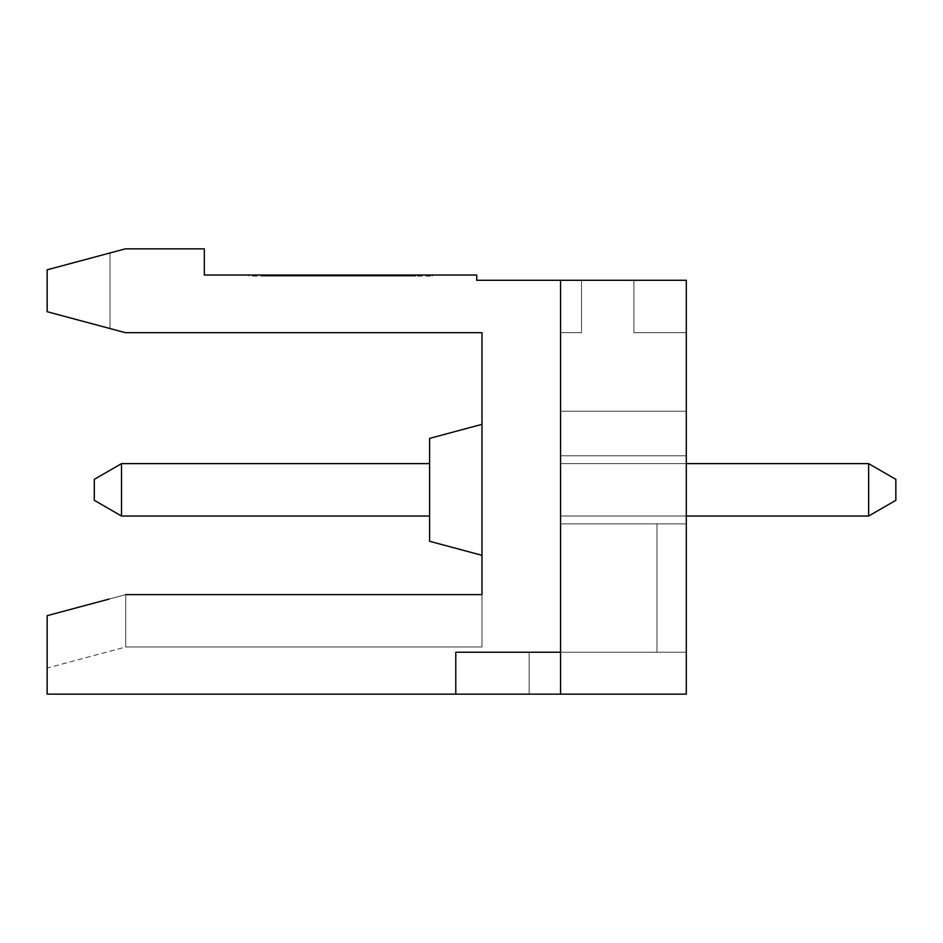 <?xml version="1.0" encoding="UTF-8"?>
<svg xmlns="http://www.w3.org/2000/svg" width="943" height="943" viewBox="0 0 943 943"><rect width="100%" height="100%" fill="white"/><g stroke="black" fill="none" stroke-linecap="round" stroke-linejoin="round"><path stroke-width="0.71" stroke-dasharray="4.71 3.54" d="M560.566 523.884L686.292 523.884L560.566 523.884L560.566 455.787L560.566 523.884L686.292 523.884L560.566 523.884L560.566 455.787L686.292 455.787L686.292 523.884L686.292 455.787L686.292 523.884L686.292 455.787L686.292 523.884L560.566 523.884L686.292 523.884L686.292 455.787L686.292 523.884L560.566 523.884L686.292 523.884L560.566 523.884L686.292 523.884L560.566 523.884L560.566 455.787L686.292 455.787L686.292 523.884L686.292 455.787L686.292 523.884L686.292 455.787L686.292 523.884L560.566 523.884L686.292 523.884L560.566 523.884L560.566 455.787L686.292 455.787L686.292 523.884L560.566 523.884L560.566 455.787L686.292 455.787L686.292 523.884L560.566 523.884L686.292 523.884L560.566 523.884L686.292 523.884L686.292 455.787L560.566 455.787L560.566 523.884L686.292 523.884L686.292 455.787L560.566 455.787L560.566 523.884L560.566 455.787L560.566 523.884L686.292 523.884L686.292 455.787L560.566 455.787L560.566 523.884L686.292 523.884L560.566 523.884L686.292 523.884L560.566 523.884L686.292 523.884L560.566 523.884L560.566 455.787L686.292 455.787L560.566 455.787L686.292 455.787L560.566 455.787L560.566 523.884L686.292 523.884L560.566 523.884L686.292 523.884L560.566 523.884L560.566 455.787L560.566 523.884L686.292 523.884L560.566 523.884L560.566 455.787L686.292 455.787L560.566 455.787L686.292 455.787L560.566 455.787L560.566 523.884L686.292 523.884L560.566 523.884L686.292 523.884L686.292 455.787L560.566 455.787L686.292 455.787L560.566 455.787L560.566 694.154L47.15 694.154L47.15 615.673L125.737 594.609L481.979 594.609L125.737 594.609L125.737 647.004L125.737 594.609L47.15 615.673L47.15 668.057L47.15 615.673L125.737 594.609L47.15 615.673L125.737 594.609L125.737 647.004L125.737 594.609L481.979 594.609L125.737 594.609L47.15 615.673L47.15 668.057L47.15 615.673L125.737 594.609L47.15 615.673L47.15 668.057L47.15 615.673L125.737 594.609L125.737 647.004L125.737 594.609L481.979 594.609L481.979 332.667L125.36 332.667L47.15 311.709L47.15 269.804L110.013 252.96L110.013 328.565L47.15 311.709L110.013 328.565L47.15 311.709L110.013 328.565L110.013 252.96L110.013 328.565L47.15 311.709L110.013 328.565L47.15 311.709L110.013 328.565L110.013 252.96L110.013 328.565L47.15 311.709L110.013 328.565L47.15 311.709L110.013 328.565L110.013 252.96L110.013 328.565L110.013 252.96L110.013 328.565L110.013 252.96L47.15 269.804L47.15 311.709L110.013 328.565L110.013 252.96L110.013 328.565L110.013 252.96L47.15 269.804L110.013 252.96L47.15 269.804L47.15 311.709L110.013 328.565L47.15 311.709L110.013 328.565L110.013 252.96L47.15 269.804L47.15 311.709L47.15 269.804L110.013 252.96L47.15 269.804L47.15 311.709L47.15 269.804L125.36 248.846L204.313 248.846L204.313 275.038L476.734 275.038L476.734 280.283L560.566 280.283L560.566 694.154L560.566 280.283L686.292 280.283L686.292 694.154L686.292 523.884L686.292 652.238L656.965 652.238L656.965 523.884L656.965 652.238L455.787 652.238L455.787 694.154L560.566 694.154L560.566 280.283L560.566 694.154L455.787 694.154L560.566 694.154L455.787 694.154L560.566 694.154L455.787 694.154L560.566 694.154L455.787 694.154L560.566 694.154L455.787 694.154L560.566 694.154L455.787 694.154L560.566 694.154L455.787 694.154L560.566 694.154L560.566 280.283L560.566 694.154L560.566 280.283L686.292 280.283L686.292 694.154L560.566 694.154L560.566 280.283L560.566 694.154L560.566 280.283L686.292 280.283L686.292 694.154L686.292 523.884L686.292 694.154L529.129 694.154L529.129 652.238L529.129 694.154L529.129 652.238L686.292 652.238L560.566 652.238L560.566 280.283L686.292 280.283L686.292 694.154L686.292 652.238L656.965 652.238L656.965 523.884L656.965 652.238L560.566 652.238L560.566 280.283L686.292 280.283L686.292 694.154L529.129 694.154L529.129 652.238L686.292 652.238L560.566 652.238L560.566 280.283L686.292 280.283L686.292 694.154L560.566 694.154L560.566 652.238L455.787 652.238L455.787 694.154L560.566 694.154L560.566 652.238L455.787 652.238L455.787 694.154L455.787 652.238L560.566 652.238L560.566 523.884L560.566 652.238L560.566 523.884L560.566 652.238L560.566 523.884L560.566 652.238L455.787 652.238L455.787 694.154L455.787 652.238L560.566 652.238L560.566 523.884L560.566 694.154L686.292 694.154L529.129 694.154L529.129 652.238L529.129 694.154L529.129 652.238L686.292 652.238L656.965 652.238L656.965 523.884L656.965 652.238L560.566 652.238L560.566 694.154L686.292 694.154L529.129 694.154L529.129 652.238L529.129 694.154L529.129 652.238L686.292 652.238L686.292 523.884L686.292 652.238L656.965 652.238L656.965 523.884L656.965 652.238L560.566 652.238L560.566 523.884L560.566 652.238L455.787 652.238L455.787 694.154L455.787 652.238L560.566 652.238L560.566 694.154L686.292 694.154L529.129 694.154L529.129 652.238L529.129 694.154L529.129 652.238L686.292 652.238L686.292 694.154L529.129 694.154L686.292 694.154L529.129 694.154L686.292 694.154L529.129 694.154L686.292 694.154L529.129 694.154L686.292 694.154L529.129 694.154L686.292 694.154L529.129 694.154L686.292 694.154L529.129 694.154L529.129 652.238L686.292 652.238L686.292 523.884L686.292 694.154L686.292 652.238L686.292 694.154L686.292 652.238L656.965 652.238L656.965 523.884L656.965 652.238L455.787 652.238L455.787 694.154L455.787 652.238L560.566 652.238L455.787 652.238L560.566 652.238L560.566 694.154L560.566 280.283L686.292 280.283L686.292 694.154L686.292 652.238L560.566 652.238L560.566 280.283L686.292 280.283L686.292 694.154L686.292 652.238L455.787 652.238L455.787 694.154L455.787 652.238L560.566 652.238L560.566 694.154L560.566 523.884M686.292 463.638L560.566 463.638L560.566 516.033L560.566 463.638L560.566 516.033L560.566 463.638L868.633 463.638L868.633 516.033L868.633 463.638L560.566 463.638L868.633 463.638L560.566 463.638L560.566 516.033L560.566 463.638L868.633 463.638L895.85 479.362L895.85 500.309L895.85 479.362L895.85 500.309L895.85 479.362L868.633 463.638L560.566 463.638L868.633 463.638L895.85 479.362L868.633 463.638L868.633 516.033L895.85 500.309L895.85 479.362L895.85 500.309L868.633 516.033L560.566 516.033L560.566 463.638L560.566 516.033L560.566 463.638L868.633 463.638L560.566 463.638L560.566 516.033L560.566 463.638L560.566 516.033L560.566 463.638L868.633 463.638L868.633 516.033L560.566 516.033L560.566 463.638L560.566 516.033L560.566 463.638L868.633 463.638L895.85 479.362L868.633 463.638L868.633 516.033L868.633 463.638L895.85 479.362L895.85 500.309L895.85 479.362L868.633 463.638L868.633 516.033L686.292 516.033M633.908 332.667L686.292 332.667L686.292 411.254L560.566 411.254L560.566 332.667L560.566 411.254L686.292 411.254L686.292 332.667L686.292 411.254L686.292 332.667L686.292 411.254L560.566 411.254L560.566 332.667L581.513 332.667L581.513 280.283L633.908 280.283L633.908 332.667L686.292 332.667L686.292 411.254L560.566 411.254L686.292 411.254L560.566 411.254L686.292 411.254L560.566 411.254L686.292 411.254L686.292 332.667L686.292 411.254L560.566 411.254L560.566 332.667L581.513 332.667L581.513 280.283L633.908 280.283L581.513 280.283L633.908 280.283L633.908 332.667L633.908 280.283L633.908 332.667L686.292 332.667L686.292 411.254L686.292 332.667L686.292 411.254L686.292 332.667L686.292 411.254L560.566 411.254L560.566 332.667L560.566 411.254L560.566 332.667L581.513 332.667L581.513 280.283L633.908 280.283L633.908 332.667L686.292 332.667L686.292 411.254L686.292 332.667L633.908 332.667L633.908 280.283L581.513 280.283L633.908 280.283L581.513 280.283L633.908 280.283L581.513 280.283L633.908 280.283L581.513 280.283L633.908 280.283L581.513 280.283L633.908 280.283L581.513 280.283L581.513 332.667L581.513 280.283L633.908 280.283L581.513 280.283L581.513 332.667L581.513 280.283L581.513 332.667L581.513 280.283L581.513 332.667L581.513 280.283L581.513 332.667L581.513 280.283L581.513 332.667L581.513 280.283L581.513 332.667L581.513 280.283L581.513 332.667L560.566 332.667L560.566 411.254L560.566 332.667L581.513 332.667L560.566 332.667L560.566 411.254L686.292 411.254L686.292 332.667L633.908 332.667L686.292 332.667L633.908 332.667L633.908 280.283L633.908 332.667L686.292 332.667L633.908 332.667L633.908 280.283L633.908 332.667L686.292 332.667L633.908 332.667L633.908 280.283L633.908 332.667L686.292 332.667L686.292 411.254L560.566 411.254L686.292 411.254L560.566 411.254L686.292 411.254L686.292 332.667L633.908 332.667L633.908 280.283L633.908 332.667L686.292 332.667L633.908 332.667L633.908 280.283L633.908 332.667L633.908 280.283L633.908 332.667L686.292 332.667L633.908 332.667M429.584 463.638L429.584 516.033L121.517 516.033L429.584 516.033L121.517 516.033L121.517 463.638L121.517 516.033L121.517 463.638L429.584 463.638L429.584 516.033L429.584 463.638L121.517 463.638L121.517 516.033L94.3 500.309L94.3 479.362L121.517 463.638L94.3 479.362L94.3 500.309L121.517 516.033L121.517 463.638L94.3 479.362L121.517 463.638L429.584 463.638L429.584 516.033L429.584 463.638L121.517 463.638L121.517 516.033L94.3 500.309L94.3 479.362L94.3 500.309L121.517 516.033L121.517 463.638L121.517 516.033L121.517 463.638L94.3 479.362L121.517 463.638L429.584 463.638L429.584 516.033L121.517 516.033L94.3 500.309L94.3 479.362L94.3 500.309L121.517 516.033L121.517 463.638L429.584 463.638L121.517 463.638L121.517 516.033L94.3 500.309L121.517 516.033L94.3 500.309L94.3 479.362L94.3 500.309L121.517 516.033L121.517 463.638L429.584 463.638L429.584 516.033L121.517 516.033L94.3 500.309L94.3 479.362L121.517 463.638L94.3 479.362L94.3 500.309L94.3 479.362L94.3 500.309L121.517 516.033L121.517 463.638L429.584 463.638L121.517 463.638L121.517 516.033L94.3 500.309L94.3 479.362L94.3 500.309L121.517 516.033L121.517 463.638L121.517 516.033L94.3 500.309L121.517 516.033L94.3 500.309L94.3 479.362L121.517 463.638L94.3 479.362L94.3 500.309L94.3 479.362L121.517 463.638L429.584 463.638L429.584 516.033L121.517 516.033L429.584 516.033L429.584 463.638L121.517 463.638L429.584 463.638L429.584 516.033L429.584 463.638L429.584 516.033L121.517 516.033L429.584 516.033L429.584 463.638L429.584 516.033L121.517 516.033L429.584 516.033L429.584 463.638L429.584 516.033L429.584 463.638L121.517 463.638L94.3 479.362L121.517 463.638L94.3 479.362L121.517 463.638L121.517 516.033L429.584 516.033L429.584 463.638L121.517 463.638L429.584 463.638L121.517 463.638L94.3 479.362L121.517 463.638M481.979 424.35L429.584 438.389L481.979 424.35L429.584 438.389L481.979 424.35L429.584 438.389L481.979 424.35L429.584 438.389L429.584 541.282L429.584 438.389L429.584 541.282L429.584 438.389L429.584 541.282L429.584 438.389L429.584 541.282L429.584 438.389L429.584 541.282L481.979 555.321L481.979 424.35L481.979 555.321L481.979 424.35L481.979 555.321L481.979 424.35L481.979 555.321L481.979 424.35L481.979 555.321L481.979 424.35L481.979 555.321L481.979 424.35L481.979 555.321L481.979 424.35L481.979 555.321L481.979 424.35L481.979 555.321L481.979 424.35L481.979 555.321L429.584 541.282L429.584 438.389L429.584 541.282L429.584 438.389L429.584 541.282L429.584 438.389L429.584 541.282L481.979 555.321L429.584 541.282L429.584 438.389L429.584 541.282L481.979 555.321M248.952 275.038L432.283 275.038L248.952 275.038L248.952 276.087L432.283 276.087L248.952 276.087L248.952 275.038M868.633 516.033L868.633 463.638L868.633 516.033L895.85 500.309L868.633 516.033L868.633 463.638L895.85 479.362L895.85 500.309L868.633 516.033L895.85 500.309L895.85 479.362L895.85 500.309L868.633 516.033L560.566 516.033L868.633 516.033L868.633 463.638L560.566 463.638L560.566 516.033L868.633 516.033L560.566 516.033L868.633 516.033L868.633 463.638L560.566 463.638L868.633 463.638L560.566 463.638L560.566 516.033L868.633 516.033L895.85 500.309L868.633 516.033L560.566 516.033L868.633 516.033L895.85 500.309L895.85 479.362L868.633 463.638L868.633 516.033L895.85 500.309L868.633 516.033L560.566 516.033L868.633 516.033L560.566 516.033L868.633 516.033L868.633 463.638L868.633 516.033L868.633 463.638L895.85 479.362L895.85 500.309L868.633 516.033L895.85 500.309L868.633 516.033L560.566 516.033L868.633 516.033L895.85 500.309L895.85 479.362L868.633 463.638L560.566 463.638L868.633 463.638L895.85 479.362L895.85 500.309L868.633 516.033L868.633 463.638L895.85 479.362L868.633 463.638M529.129 652.238L686.292 652.238L686.292 523.884L686.292 694.154L686.292 523.884L686.292 652.238L656.965 652.238L656.965 523.884L656.965 652.238L455.787 652.238L560.566 652.238L455.787 652.238L455.787 694.154L455.787 652.238L560.566 652.238L560.566 694.154L560.566 280.283L686.292 280.283L686.292 694.154L686.292 652.238L560.566 652.238L560.566 280.283L686.292 280.283L686.292 694.154L686.292 280.283L686.292 694.154L686.292 280.283L686.292 694.154L686.292 523.884L686.292 652.238L560.566 652.238L560.566 280.283L686.292 280.283L686.292 694.154L686.292 280.283L686.292 694.154L686.292 652.238L656.965 652.238L656.965 523.884L656.965 652.238L560.566 652.238L656.965 652.238L656.965 523.884L656.965 652.238L560.566 652.238L656.965 652.238L656.965 523.884L656.965 652.238L560.566 652.238L686.292 652.238L656.965 652.238L686.292 652.238L656.965 652.238L686.292 652.238L686.292 523.884L686.292 652.238L529.129 652.238L529.129 694.154L529.129 652.238L686.292 652.238L529.129 652.238L686.292 652.238L529.129 652.238L529.129 694.154L529.129 652.238L686.292 652.238L529.129 652.238M560.566 280.283L686.292 280.283L560.566 280.283L686.292 280.283L560.566 280.283L686.292 280.283L560.566 280.283L560.566 694.154M560.566 332.667L560.566 411.254L686.292 411.254L560.566 411.254L560.566 332.667L581.513 332.667L560.566 332.667L560.566 411.254L560.566 332.667L581.513 332.667L560.566 332.667L581.513 332.667L560.566 332.667L560.566 411.254L560.566 332.667L581.513 332.667L560.566 332.667L560.566 411.254L560.566 332.667L581.513 332.667L560.566 332.667M125.737 594.609L125.737 647.004L125.737 594.609L481.979 594.609L125.737 594.609L125.737 647.004L125.737 594.609L481.979 594.609L125.737 594.609L481.979 594.609L481.979 647.004L481.979 594.609L481.979 647.004L481.979 594.609L481.979 647.004L481.979 594.609L481.979 647.004L481.979 594.609L481.979 647.004L481.979 594.609L481.979 647.004L481.979 594.609L481.979 647.004L481.979 594.609L481.979 647.004L481.979 594.609L125.737 594.609L47.15 615.673L125.737 594.609L125.737 647.004L125.737 594.609L47.15 615.673L125.737 594.609L125.737 647.004L125.737 594.609L481.979 594.609L125.737 594.609L481.979 594.609L125.737 594.609L125.737 647.004L125.737 594.609L125.737 647.004L125.737 594.609L47.15 615.673L47.15 668.057L47.15 615.673L125.737 594.609L481.979 594.609L125.737 594.609L481.979 594.609L125.737 594.609L47.15 615.673L47.15 668.057L47.15 615.673L47.15 668.057L47.15 615.673L47.15 668.057L47.15 615.673L47.15 668.057L47.15 615.673L47.15 668.057L47.15 615.673L109.152 599.053M281.521 275.038L281.521 276.087L265.242 276.087L415.981 276.087L415.981 275.038L265.242 275.038L415.981 275.038L265.242 275.038L265.242 276.087L265.242 275.038L265.242 276.087L414.944 276.087L414.944 275.038L415.981 275.038L415.981 276.087L414.944 276.087M415.462 275.038L415.462 276.087L415.981 275.038L415.981 276.087L265.242 276.087L265.242 275.038L414.944 275.038M399.667 275.038L399.667 276.087L281.521 276.087M348.745 275.038L348.745 276.087L348.745 275.038M371.153 276.087L293.744 276.087L387.443 276.087L371.153 276.087L371.153 275.038L310.035 275.038L310.035 276.087M432.283 275.038L432.283 276.087L432.283 275.038M310.035 275.038L293.744 275.038L293.744 276.087M47.15 269.804L110.013 252.96L110.013 328.565L110.013 252.96L110.013 328.565L47.15 311.709L47.15 269.804L47.15 311.709L47.15 269.804L110.013 252.96L110.013 328.565L47.15 311.709L47.15 269.804L110.013 252.96L47.15 269.804L47.15 311.709L47.15 269.804L47.15 311.709L47.15 269.804L110.013 252.96L47.15 269.804L47.15 311.709L47.15 269.804L110.013 252.96L47.15 269.804L110.013 252.96L47.15 269.804L47.15 311.709L47.15 269.804M415.462 276.087L399.667 276.087M332.443 275.038L332.443 276.087L332.443 275.038M293.744 275.038L371.153 275.038M387.443 275.038L387.443 276.087M429.584 516.033L121.517 516.033M895.85 500.309L895.85 479.362L895.85 500.309M560.566 652.238L455.787 652.238L455.787 694.154M481.979 647.004L125.737 647.004L481.979 647.004L125.737 647.004L481.979 647.004L125.737 647.004L481.979 647.004L125.737 647.004L481.979 647.004L125.737 647.004L47.15 668.057"/><path stroke-width="1.41" d="M868.633 463.638L895.85 479.362L895.85 500.309L868.633 516.033L868.633 463.638L686.292 463.638M429.584 541.282L481.979 555.321L429.584 541.282L429.584 438.389L481.979 424.35L429.584 438.389M429.584 463.638L121.517 463.638L121.517 516.033L94.3 500.309L94.3 479.362L121.517 463.638M125.737 594.609L481.979 594.609L481.979 332.667L125.36 332.667L47.15 311.709L47.15 269.804L125.36 248.846L204.313 248.846L204.313 275.038L476.734 275.038L476.734 280.283L686.292 280.283L686.292 694.154L47.15 694.154L47.15 615.673L109.152 599.053M455.787 694.154L455.787 652.238L560.566 652.238L560.566 694.154M868.633 516.033L686.292 516.033M429.584 516.033L121.517 516.033M560.566 280.283L560.566 652.238"/></g></svg>
